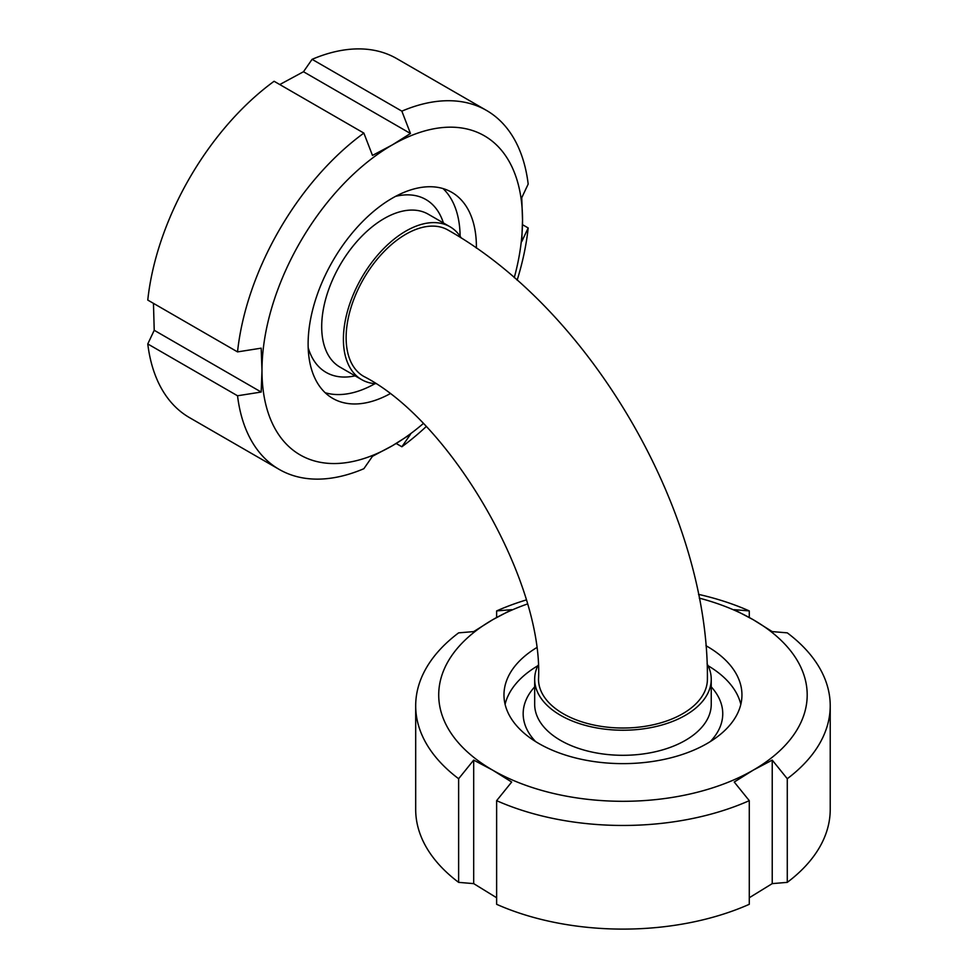 <?xml version="1.0" encoding="UTF-8"?>
<svg xmlns="http://www.w3.org/2000/svg" width="978" height="978" viewBox="0 0 978 978"><rect width="100%" height="100%" fill="white"/><g stroke="black" fill="none" stroke-linecap="round" stroke-linejoin="round"><path stroke-width="1.47" d="M346.126 337.667A84.438 48.753 120 0 0 363.608 376.322C450.724 420.687 543.646 581.629 538.511 679.258A84.438 48.753 180 0 0 563.242 713.732A84.438 48.753 180 0 0 655.272 724.307A84.438 48.753 180 0 0 707.4 679.258C709.062 514.073 591.947 311.224 448.046 230.062A84.438 48.753 120 0 0 382.985 252.679A84.438 48.753 120 0 0 346.126 337.667M461.274 238.057A88.277 50.966 120 0 0 449.966 226.737A88.277 50.966 120 0 0 361.689 277.703A88.277 50.966 120 0 0 361.689 379.647A88.277 50.966 120 0 0 375.491 383.706M538.059 665.284A88.277 50.966 0 0 0 534.673 679.258A88.277 50.966 0 0 0 589.172 726.348A88.277 50.966 0 0 0 685.382 715.309A88.277 50.966 0 0 0 711.238 679.258A88.277 50.966 0 0 0 707.082 663.817M237.532 395.772L147.776 343.95L154.218 330.283L261.187 392.044L237.532 395.772A207.263 119.671 120 0 0 279.231 469.428A207.263 119.671 120 0 0 363.865 468.706L372.471 456.298L392.264 445.785L410.467 434.354L401.86 446.763L396.176 443.486M279.781 84.548L303.486 71.736L410.467 133.497L392.264 144.927L372.471 155.429L363.865 133.094L274.097 81.272A207.263 119.671 120 0 0 147.776 300.075L237.532 351.897L261.187 348.168L261.982 370.564L261.187 392.044M154.218 330.283L153.46 303.351M303.486 71.736L312.092 59.328L401.86 111.15L410.467 133.497M522.496 224.683L528.181 227.96L521.739 241.615L522.533 220.136L521.739 197.739L528.181 184.084A207.263 119.671 120 0 0 486.494 110.428L396.738 58.607A207.263 119.671 120 0 0 312.092 59.328M147.776 343.95A207.263 119.671 120 0 0 189.463 417.606L279.231 469.428M486.494 110.428A207.263 119.671 120 0 0 401.86 111.15M363.865 133.094A207.263 119.671 120 0 0 237.532 351.897M514.257 277.666A184.243 106.37 120 0 0 522.533 220.136A184.243 106.37 120 0 0 392.264 144.927A184.243 106.37 120 0 0 261.982 370.564A184.243 106.37 120 0 0 392.264 445.785A184.243 106.37 120 0 0 423.144 423.67M460.112 236.248A118.986 68.692 120 0 0 443.046 188.583M325.185 392.728A118.986 68.692 120 0 0 374.99 383.669M476.384 248.094A118.986 68.692 120 0 0 476.396 246.774A118.986 68.692 120 0 0 451.75 192.311A118.986 68.692 120 0 0 332.764 261.004A118.986 68.692 120 0 0 332.764 398.401A118.986 68.692 120 0 0 389.745 393.914M401.86 446.763A207.263 119.671 120 0 0 426.066 426.689M517.142 280.197A207.263 119.671 120 0 0 528.181 227.96M496.628 897.743L473.682 883.623L473.682 760.102L492.68 770.151L511.677 782.033L496.628 800.664L496.628 904.308A207.263 119.671 0 0 0 749.282 904.308L749.282 800.664L734.233 782.033L753.231 770.151A184.243 106.37 0 0 0 753.231 619.722L734.233 609.673L749.282 610.92L749.282 617.473M473.682 883.623L458.633 882.364L458.633 778.72L473.682 760.102M496.628 617.473L496.628 610.92L511.677 609.673L492.68 619.722L473.682 631.605L458.633 632.852A207.263 119.671 0 0 0 415.687 705.786A207.263 119.671 0 0 0 458.633 778.72M527.276 604.037A184.243 106.37 0 0 0 492.68 619.722A184.243 106.37 0 0 0 492.68 770.151A184.243 106.37 0 0 0 753.231 770.151L772.229 760.102L787.278 778.72A207.263 119.671 0 0 0 830.224 705.786A207.263 119.671 0 0 0 787.278 632.852L772.229 631.605L753.231 619.722A184.243 106.37 0 0 0 699.27 598.12M787.278 778.72L787.278 882.364A207.263 119.671 0 0 0 830.224 809.429L830.224 705.786M787.278 882.364L772.229 883.623L749.282 897.743M415.687 705.786L415.687 809.429A207.263 119.671 0 0 0 458.633 882.364M749.282 610.92A207.263 119.671 0 0 0 698.524 594.367M526.115 599.991A207.263 119.671 0 0 0 496.628 610.92M772.229 883.623L772.229 760.102M740.823 704.331A118.986 68.692 0 0 0 708.072 665.737M537.839 665.737A118.986 68.692 0 0 0 505.088 704.331M536.347 647.827A118.986 68.692 0 0 0 503.976 694.93A118.986 68.692 0 0 0 577.423 758.402A118.986 68.692 0 0 0 707.094 743.512A118.986 68.692 0 0 0 741.947 694.93A118.986 68.692 0 0 0 705.945 645.7M496.628 800.664A207.263 119.671 0 0 0 749.282 800.664M443.389 222.935A99.793 57.616 120 0 0 395.589 196.358M308.192 347.74A99.793 57.616 120 0 0 355.1 375.845M449.966 226.737L428.254 214.206A88.277 50.966 120 0 0 339.977 265.172A88.277 50.966 120 0 0 339.977 367.105L361.689 379.647M710.358 741.544A99.793 57.616 0 0 0 711.238 686.874M534.673 686.874A99.793 57.616 0 0 0 535.565 741.544M534.673 679.258L534.673 704.331A88.277 50.966 0 0 0 589.172 751.422A88.277 50.966 0 0 0 685.382 740.37A88.277 50.966 0 0 0 711.238 704.331L711.238 679.258"/></g></svg>
